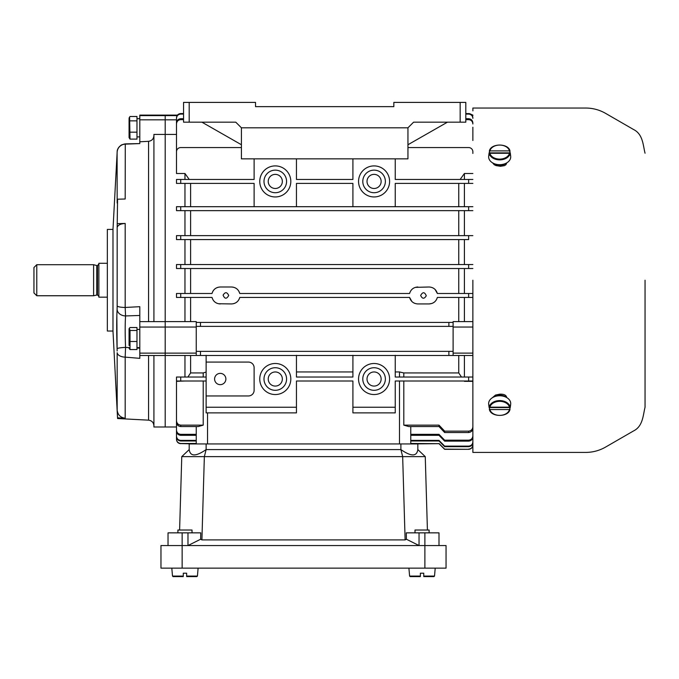 <?xml version="1.0" encoding="UTF-8"?>
<svg xmlns="http://www.w3.org/2000/svg" width="679" height="679" viewBox="0 0 679 679"><rect width="100%" height="100%" fill="white"/><g stroke="black" fill="none" stroke-linecap="round" stroke-linejoin="round"><path stroke-width="1.02" d="M241.41 127.805L407.952 127.805L407.952 158.852L241.41 158.852L241.41 127.805L235.766 122.161L183.551 122.161L183.551 102.402L255.525 102.402L255.525 106.637L393.837 106.637L393.837 102.402L460.167 102.402L460.167 122.161L465.811 122.161L465.811 102.402L460.167 102.402M296.451 355.304L296.451 377.04L352.91 377.04L352.91 355.304M395.246 355.304L395.246 377.04L472.873 377.04M296.451 407.247L296.451 412.891L206.127 412.891L206.127 407.247L296.451 407.247L296.451 380.995L352.91 380.995L352.91 412.891L395.246 412.891L395.246 407.247L352.91 407.247M190.604 183.406L190.604 206.696M184.96 380.995L176.489 381.335L176.489 420.624C176.684 423.297 178.093 424.808 180.724 425.139L180.724 426.548C178.102 426.225 176.693 424.731 176.489 422.058L176.489 420.624M184.96 377.04L184.96 355.49M153.912 355.507L153.912 426.998L165.201 426.998L165.201 355.507L165.201 426.998L176.489 426.998L176.489 439.237C176.744 441.808 178.153 443.226 180.724 443.48L180.724 443.667C178.161 443.421 176.744 442.004 176.489 439.432M203.216 377.04L203.216 372.949L206.127 372.05M352.91 371.948L296.451 371.948M399.481 377.04L399.481 371.948L395.246 371.948M464.402 179.46L464.402 173.501L472.873 173.501M464.402 206.696L464.402 183.406M180.724 206.696L468.637 206.696L468.637 210.643L472.873 210.643L176.489 210.643L180.724 210.643L180.724 206.696L176.489 206.696L176.489 210.643M464.402 235.63L464.402 210.643M180.724 235.63L468.637 235.63L468.637 239.577L176.489 239.577L180.724 239.577L180.724 235.63L176.489 235.63L176.489 239.577L176.489 235.63M464.402 264.555L464.402 239.577M180.724 268.511L176.489 268.511L176.489 264.555L180.724 264.555L180.724 268.511L472.873 268.511L190.604 268.511L190.604 293.489M464.402 293.489L464.402 268.511M472.873 297.444L468.637 297.444L468.637 293.489L472.873 293.489L437.352 293.489L435.086 289.458M464.402 321.617L464.402 297.444M184.96 179.46L184.96 173.501L176.489 173.501L176.489 151.799A4.235 4.235 0 0 1 180.724 147.564L241.41 147.564M176.489 134.425L165.201 134.425L165.201 321.617L165.201 115.617L165.201 134.425L153.912 134.425L153.912 321.634M184.96 321.617L184.96 297.444M176.489 293.489L180.724 293.489L180.724 297.444L176.489 297.444L176.489 293.489L212.009 293.489C213.257 289.441 215.998 287.276 220.242 286.996L231.531 286.996C235.774 287.268 238.516 289.432 239.772 293.489L238.957 291.393M184.96 293.489L184.96 268.511L176.489 268.511M184.96 264.555L184.96 239.577M184.96 235.63L184.96 210.643M184.96 206.696L184.96 183.406M184.96 173.501L189.229 179.46M460.133 179.46L464.402 173.501M464.402 381.335L472.873 381.335M464.402 377.04L464.402 355.49M187.879 377.04L190.604 372.949L190.604 355.49M461.482 377.04L458.758 372.949L458.758 355.49M399.481 371.948L403.801 372.949L403.801 377.04M472.873 183.406L468.637 183.406L468.637 179.46L395.246 179.46L395.246 158.852M296.451 158.852L296.451 179.46L352.91 179.46L352.91 158.852M352.91 206.696L352.91 183.406L296.451 183.406L296.451 206.696M254.116 206.696L254.116 183.406L176.489 183.406L176.489 179.46L254.116 179.46L254.116 158.852M206.127 355.304L206.127 407.247M203.216 372.949L190.604 372.949M458.758 372.949L403.801 372.949M468.637 206.696L472.873 206.696M458.758 206.696L458.758 183.406M176.659 440.603L177.423 442.08L179.799 443.565L196.248 443.939L196.248 426.548M180.724 425.139L203.216 425.139L198.293 426.548L203.216 425.139L203.216 380.995M472.873 355.49L165.201 355.49L165.201 321.617L196.248 321.617L196.248 322.423L200.483 322.423L196.248 322.423L196.248 351.357L200.483 351.357L196.248 351.357L196.248 355.304M472.873 153.437L472.873 152.368M472.873 123.994C472.652 121.38 471.234 119.928 468.637 119.64L465.811 119.64M183.551 119.64L180.724 119.64C178.127 119.92 176.718 121.371 176.489 123.994L176.489 123.06C176.718 120.446 178.127 118.995 180.724 118.715L180.724 119.64M176.489 153.437L176.489 123.994M472.873 327.049L453.114 327.049L453.114 326.378L448.878 326.378L448.878 322.423L453.114 322.423L200.483 322.423L200.483 326.378L196.248 326.378M458.758 321.617L458.758 297.444M468.637 297.444L437.352 297.444C436.105 301.493 433.355 303.657 429.12 303.937L431.903 303.462M432.803 303.089L434.382 302.104M435.137 301.417L436.274 299.999M218.417 303.734L231.531 303.937C235.783 303.657 238.524 301.493 239.772 297.444L409.59 297.444L411.864 301.484M414.207 303.123L414.691 303.326M233.381 303.734L234.747 303.301M235.978 302.673L237.149 301.807M238.1 300.805L238.923 299.6M220.242 303.937C216.007 303.657 213.257 301.493 212.009 297.444L212.833 299.558M213.63 300.755L214.615 301.79M215.778 302.664L217.025 303.301M190.604 297.444L190.604 321.617M218.383 287.209L217.025 287.633M215.752 288.286L214.615 289.144M213.63 290.171L212.833 291.367M238.151 290.179L237.175 289.152M236.029 288.295L234.764 287.641M233.406 287.209L231.531 286.996M437.352 293.489C436.105 289.441 433.363 287.276 429.12 286.996L415.387 287.361M413.477 288.202L412.543 288.847M411.406 289.95L410.659 290.968M434.178 288.677L432.769 287.828M458.758 293.489L458.758 268.511M453.114 327.049L453.114 351.357L200.483 351.357L200.483 355.304M190.604 210.643L190.604 235.63M458.758 235.63L458.758 210.643M190.604 239.577L190.604 264.555M458.758 264.555L458.758 239.577M190.604 268.511L184.96 268.511M453.114 326.378L453.114 321.617L472.873 321.617M176.489 140.519L176.489 117.815C176.735 115.235 178.144 113.809 180.724 113.546L177.457 115.099L165.201 115.099L165.201 115.617L177.1 115.617M410.77 426.548L410.77 443.939L438.999 443.667L410.77 443.48M408.724 426.548L403.801 425.139L408.724 426.548L438.999 426.548L438.999 425.139L403.801 425.139L403.801 380.995M472.873 115.099L469.529 113.639L465.811 113.546M468.637 119.64L468.637 118.715L465.811 118.715M183.551 118.715L180.724 118.715M468.637 118.715C471.226 118.995 472.643 120.438 472.873 123.06M472.873 140.519L472.873 127.245M183.551 113.546L180.724 113.546L180.724 114.089C178.144 114.352 176.735 115.778 176.489 118.367M472.873 118.367C472.635 115.778 471.218 114.352 468.637 114.089L468.637 113.546C471.209 113.8 472.626 115.226 472.873 117.815M468.637 114.089L465.811 114.089M183.551 114.089L180.724 114.089M448.878 355.304L448.878 351.357L453.114 351.357L453.114 355.304M448.878 326.378L200.483 326.378M468.637 268.511L468.637 264.555L180.724 264.555M468.637 264.555L472.873 264.555M468.637 235.63L472.873 235.63M417.831 286.996C413.587 287.268 410.846 289.432 409.59 293.489L239.772 293.489M228.713 295.467C227.015 291.919 225.139 291.817 223.085 295.17C224.757 299.091 226.633 299.184 228.713 295.467M212.009 297.444L180.724 297.444M409.59 297.444C410.837 301.493 413.579 303.657 417.831 303.937L429.12 303.937M420.649 295.467C422.346 299.015 424.222 299.116 426.276 295.764C424.604 291.851 422.728 291.749 420.649 295.467M395.246 206.696L395.246 183.406L468.637 183.406M362.79 181.429A11.288 11.288 0 0 1 379.722 171.651A11.288 11.288 0 0 1 379.722 191.206A11.288 11.288 0 0 1 362.79 181.429M367.016 181.429A7.053 7.053 0 0 1 377.609 175.318A7.053 7.053 0 0 1 377.609 187.54A7.053 7.053 0 0 1 367.016 181.429M358.554 181.429A15.524 15.524 0 0 1 381.836 167.985A15.524 15.524 0 0 1 381.836 194.873A15.524 15.524 0 0 1 358.554 181.429M472.873 151.79A4.235 4.235 0 0 0 468.637 147.564L407.952 147.564M263.995 181.429A11.288 11.288 0 0 1 280.928 171.651A11.288 11.288 0 0 1 280.928 191.206A11.288 11.288 0 0 1 263.995 181.429M268.23 181.429A7.053 7.053 0 0 1 278.814 175.318A7.053 7.053 0 0 1 278.814 187.54A7.053 7.053 0 0 1 268.23 181.429M259.76 181.429A15.524 15.524 0 0 1 283.05 167.985A15.524 15.524 0 0 1 283.05 194.873A15.524 15.524 0 0 1 259.76 181.429M220.242 373.374A5.644 5.644 0 0 1 225.131 381.836A5.644 5.644 0 0 1 215.353 381.836A5.644 5.644 0 0 1 220.242 373.374M259.76 379.018A15.524 15.524 0 0 0 283.05 392.462A15.524 15.524 0 0 0 283.05 365.574A15.524 15.524 0 0 0 259.76 379.018M206.127 362.085L248.472 362.085A5.644 5.644 0 0 1 254.116 367.729L254.116 390.306A5.644 5.644 0 0 1 248.472 395.95L206.127 395.95M472.873 380.995L395.246 380.995L395.246 407.247M358.554 379.018A15.524 15.524 0 0 0 381.836 392.462A15.524 15.524 0 0 0 381.836 365.574A15.524 15.524 0 0 0 358.554 379.018M263.995 379.018A11.288 11.288 0 0 0 280.928 388.795A11.288 11.288 0 0 0 280.928 369.24A11.288 11.288 0 0 0 263.995 379.018M268.23 379.018A7.053 7.053 0 0 0 278.814 385.129A7.053 7.053 0 0 0 278.814 372.907A7.053 7.053 0 0 0 268.23 379.018M362.79 379.018A11.288 11.288 0 0 0 379.722 388.795A11.288 11.288 0 0 0 379.722 369.24A11.288 11.288 0 0 0 362.79 379.018M367.016 379.018A7.053 7.053 0 0 0 377.609 385.129A7.053 7.053 0 0 0 377.609 372.907A7.053 7.053 0 0 0 367.016 379.018M198.293 426.548L180.724 426.548M472.873 428.042C472.677 430.707 471.26 432.2 468.637 432.523L468.637 431.14C471.26 430.817 472.677 429.315 472.873 426.641L472.873 405.448M468.637 431.14L444.643 431.14L438.999 425.139M468.637 432.523L444.643 432.523L438.999 426.548M444.643 431.14L444.643 432.523M176.489 436.699L176.489 436.122C176.727 438.702 178.144 440.136 180.724 440.399L180.724 440.977C178.153 440.713 176.735 439.288 176.489 436.699M176.489 419.367L176.489 436.122M196.248 440.399L180.724 440.399M196.248 440.977L180.724 440.977M176.489 426.03L176.489 439.237M196.248 443.48L180.724 443.48M176.489 430.97L176.489 429.977C176.71 432.599 178.119 434.059 180.724 434.348L180.724 435.324C178.127 435.044 176.718 433.592 176.489 430.97M176.489 405.448L176.489 429.977M196.248 434.348L180.724 434.348M196.248 435.324L180.724 435.324M444.643 449.133L468.637 449.32C471.209 449.065 472.618 447.656 472.873 445.076C472.618 447.648 471.209 449.065 468.637 449.32L444.643 449.133L438.999 443.48M468.637 449.133C471.209 448.878 472.618 447.469 472.873 444.889M468.637 449.32L444.643 449.32L438.999 443.667M472.873 436.775C472.643 439.389 471.234 440.841 468.637 441.129L468.637 440.17L444.643 440.17L438.999 434.348L410.77 434.348M468.637 440.17C471.234 439.882 472.643 438.43 472.873 435.808M468.637 441.129L444.643 441.129L438.999 435.324L410.77 435.324M438.999 435.324L438.999 434.348M444.643 440.17L444.643 441.129M472.873 442.402C472.626 444.983 471.218 446.409 468.637 446.672L468.637 446.111L444.643 446.111L438.999 440.399L410.77 440.399M468.637 446.111C471.218 445.848 472.626 444.422 472.873 441.825M468.637 446.672L444.643 446.672L438.999 440.977L410.77 440.977M438.999 440.977L438.999 440.399M444.643 446.111L444.643 446.672M180.724 380.995L176.489 380.995L176.489 377.04L180.724 377.04L180.724 380.995L206.127 380.995M206.127 377.04L180.724 377.04M468.637 179.46L472.873 179.46M255.525 106.637L393.837 106.637M460.167 122.161L413.596 122.161L407.952 127.805M241.41 144.737L201.901 122.161M407.952 144.737L447.469 122.161M117.569 223.654L125.182 223.45C120.472 223.773 117.798 225.114 117.17 227.482L117.569 199.21L117.17 203.038L117.102 152.673C116.576 160.303 116.576 160.303 117.102 152.673A8.471 7.316 3.8 0 1 117.111 152.537M125.182 223.45L125.182 307.46A8.471 1.664 180 0 1 117.17 305.889L117.17 227.482M125.182 418.213C120.463 417.568 117.798 414.877 117.17 410.158L117.17 352.698A8.471 4.694 0 0 0 125.182 357.137L125.182 418.213L117.569 417.814L117.569 418.536L148.565 420.157C151.833 420.624 153.615 422.499 153.912 425.792M112.986 229.417L112.986 331.029L107.341 331.029L107.341 229.417L112.986 229.417L117.195 151.425C117 151.74 117.433 145.068 125.284 143.88L139.798 143.583L125.182 144.143A8.471 8.309 180 0 0 117.17 152.011M139.798 315.463L125.556 315.939L125.182 307.46L139.798 306.687L139.798 358.342L125.182 357.137L125.556 347.41L129.069 347.597M139.798 115.617L139.798 115.099L165.201 115.099L165.201 115.617L139.798 115.617L139.798 143.583M196.248 327.049L165.201 327.049L165.201 353.139L196.248 353.122M139.798 141.784L148.565 141.317C151.841 140.842 153.624 138.949 153.912 135.639M125.284 143.872L125.182 199.006L117.569 199.21M112.986 331.029L117.569 418.536M117.569 417.814L117.17 410.158M117.153 350.975L117.102 348.777C116.576 332.71 116.576 319.554 117.102 309.301L117.17 305.889M116.847 315.506L117.102 348.777A8.471 1.129 -1.9 0 1 125.556 347.41C125.055 334.603 125.055 324.112 125.556 315.939A8.471 6.731 3.2 0 1 117.102 309.301M139.798 355.507L165.201 355.507M139.798 321.634L165.201 321.634M136.98 348.03L139.798 348.183M36.776 295.747L36.776 264.7L33.95 267.526L33.95 292.929L36.776 295.747L93.6 295.747L97.462 294.898L98.871 296.316M107.341 263.291L98.871 263.291L98.871 297.164L107.341 297.164M97.462 294.898L97.462 265.548L96.766 265.548L96.766 294.898M96.766 265.548L93.6 264.7L93.6 295.747M419.036 532.854L419.036 545.551L406.415 539.236L406.263 532.854L438.999 532.854L438.999 545.551M168.027 545.551L168.027 532.854L200.763 532.854L200.611 539.236L187.981 545.551L187.981 532.854M425.258 456.636L402.664 456.636L400.89 449.583C411.16 456.67 416.804 456.67 417.831 449.583L425.258 456.636L427.414 530.027M406.415 539.236L405.117 539.907L402.664 456.636L204.354 456.636L201.909 539.907L200.611 539.236M417.831 449.583L417.831 443.939L189.195 443.939L189.195 449.583C190.222 456.67 195.866 456.67 206.127 449.583L204.354 456.636L181.768 456.636L189.195 449.583M179.604 530.027L181.768 456.636M400.89 443.939L400.89 449.583L206.127 449.583L206.127 443.939M405.117 539.907L201.909 539.907M423.755 576.598L423.755 573.212L423.755 576.598L433.957 576.598L434.518 576.089L435.214 568.136L434.518 576.089L433.957 576.598M420.369 576.089L420.369 573.212L420.369 576.598L420.369 573.212L420.369 576.598L410.167 576.598L409.607 576.089L420.369 576.089L420.369 576.598M186.657 576.598L196.859 576.598L186.657 576.598L186.657 573.212L186.657 576.598M183.271 576.598L173.069 576.598L172.5 576.089L183.271 576.089L183.271 573.212L183.271 576.089M186.657 573.212L186.657 576.089L186.657 573.212L183.271 573.212M192.021 532.854L192.021 530.027L177.906 530.027L177.906 532.854M423.755 576.089L423.755 573.212L423.755 576.089L434.518 576.089M423.755 573.212L420.369 573.212M429.12 532.854L429.12 530.027L415.005 530.027L415.005 532.854M424.884 568.136L446.052 568.136L446.052 545.551L160.965 545.551L160.965 568.136L424.884 568.136L424.884 532.854M129.069 118.766L129.069 137.582L129.069 118.766M130.012 139.119L136.98 139.119L136.98 116.491L130.012 116.491L129.604 117.111L130.012 139.119L129.069 137.582M136.98 120.862L130.012 120.862M136.98 132.167L130.012 132.167M129.069 345.458L129.069 328.755L129.069 345.458M130.012 349.558L136.98 349.558L136.98 327.524L130.012 327.524L129.333 328.313L130.012 330.469L130.012 349.558L129.069 348.319M136.98 341.495L130.012 341.495M136.98 330.469L130.012 330.469M472.873 280.223L472.873 452.409L472.873 280.223M506.738 397.597C506.339 395.127 503.988 393.981 499.685 394.176L495.5 395.051L492.793 397.368M645.05 280.223L645.05 407.247L645.05 280.223M492.793 163.079L494.202 164.725L496.026 165.591L500.474 166.304L504.497 165.651L505.957 164.708L506.738 162.943M489.907 407.162L509.462 407.162L510.243 405.168A10.694 7.562 0 0 1 510.336 407.027A10.694 7.562 0 0 1 510.243 407.561L509.462 409.556L489.907 409.556L489.126 407.561A10.694 7.562 0 0 1 489.033 407.027A10.694 7.562 0 0 1 489.126 405.168L489.907 407.162A9.93 7.019 0 0 1 499.685 401.34A9.93 7.019 0 0 1 509.462 407.162M489.033 407.027L488.693 404.251A11.034 7.8 0 0 1 498.31 395.832A11.034 7.8 0 0 1 510.574 402.308A11.034 7.8 0 0 1 510.676 404.251L510.336 407.027M510.039 409.191L509.462 409.556A9.93 7.019 0 0 1 499.685 415.378A9.93 7.019 0 0 1 489.907 409.556L489.33 409.191M510.243 407.561L489.126 407.561M492.419 397.699A9.107 6.434 0 0 1 506.95 397.699M489.907 153.284L509.462 153.284L510.243 155.279A10.694 7.562 0 0 0 510.336 153.42A10.694 7.562 0 0 0 510.243 152.885L509.462 150.891L489.907 150.891L489.126 152.885A10.694 7.562 0 0 0 489.033 153.42A10.694 7.562 0 0 0 489.126 155.279L489.907 153.284A9.93 7.019 0 0 0 499.685 159.107A9.93 7.019 0 0 0 509.462 153.284M489.033 153.42L488.693 156.195A11.034 7.8 0 0 0 498.31 164.624A11.034 7.8 0 0 0 510.574 158.139A11.034 7.8 0 0 0 510.676 156.195L510.336 153.42M510.039 151.256L509.462 150.891A9.93 7.019 0 0 0 499.685 145.068A9.93 7.019 0 0 0 489.907 150.891L489.33 151.256M510.243 152.885L489.126 152.885M492.419 162.756A9.107 6.434 0 0 0 506.95 162.756M207.545 412.891L207.545 443.939M399.481 443.939L399.481 380.995M453.114 353.122L472.873 353.122M472.261 115.617L472.873 115.617M176.489 119.835L139.798 119.835M180.724 179.46L180.724 183.406M468.637 380.995L468.637 377.04M189.195 102.402L189.195 122.161M148.565 355.507L148.565 420.157M148.565 141.317L148.565 321.634M139.798 327.066L165.201 327.066M139.798 353.139L165.201 353.139M182.142 532.854L182.142 568.136M186.657 576.089L197.419 576.089L196.859 576.598L197.419 576.089L198.115 568.136M510.039 406.797A10.491 7.418 180 0 0 499.685 400.585A10.491 7.418 180 0 0 489.33 406.797M510.039 153.649A10.491 7.418 180 0 1 499.685 159.871A10.491 7.418 180 0 1 489.33 153.649M117.153 151.918L117.34 150.551M120.735 145.425L121.931 144.72M97.462 265.548L98.871 264.139M36.776 264.7L93.6 264.7M173.069 576.598L172.5 576.089L171.804 568.136M410.167 576.598L409.607 576.089L408.911 568.136M129.069 118.027L129.604 117.111M136.98 136.903L139.798 136.903M136.98 118.698L139.798 118.698M129.069 328.755L129.333 328.313M136.98 347.64L139.798 347.64M136.98 329.434L139.798 329.434M645.05 407.247C643.072 414.861 643.064 426.217 633.609 430.902L606.568 446.51C599.795 450.61 592.444 452.579 584.526 452.409L472.873 452.409L472.907 449.583M472.907 110.864L472.873 108.046L584.526 108.046C592.444 107.876 599.795 109.837 606.568 113.936L633.609 129.545C643.064 134.238 643.072 145.586 645.05 153.208M510.031 409.225C508.809 417.441 490.561 417.441 489.338 409.225M510.031 151.222C508.809 143.014 490.561 143.006 489.338 151.222"/></g></svg>
